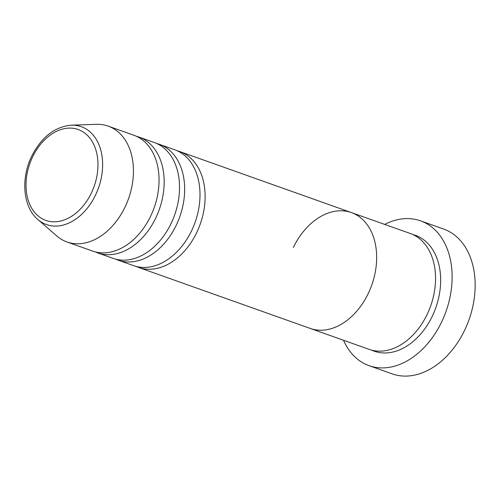 <?xml version="1.0" encoding="UTF-8"?>
<svg xmlns="http://www.w3.org/2000/svg" width="500" height="500" viewBox="0 0 500 500"><rect width="100%" height="100%" fill="white"/><g stroke="black" fill="none" stroke-linecap="round" stroke-linejoin="round"><path stroke-width="0.75" d="M369.069 365.662L392.106 373.85A76.85 54.337 -70.4 0 0 464.681 330.144A76.85 54.337 -70.4 0 0 469.05 319.637A76.85 54.337 -70.4 0 0 443.581 229.031L420.544 220.844A76.85 54.337 109.6 0 1 441.644 321.95A76.85 54.337 109.6 0 1 369.069 365.662A76.85 54.337 109.6 0 1 343.494 340.256M293.337 247.537A61.481 43.469 109.6 0 1 351.394 212.575L410.275 233.5A61.481 43.469 109.6 0 1 427.156 314.394A61.481 43.469 109.6 0 1 369.094 349.356L310.212 328.431A61.481 43.469 109.6 0 0 368.269 293.463A61.481 43.469 109.6 0 1 310.212 328.431L138.688 267.462A61.481 43.469 109.6 0 1 136.169 266.438M351.394 212.575A61.481 43.469 109.6 0 1 368.269 293.463A61.481 43.469 109.6 0 0 351.394 212.575L179.869 151.606A61.481 43.469 109.6 0 1 196.744 232.494A61.481 43.469 109.6 0 1 138.688 267.462M384.675 224.4A76.85 54.337 109.6 0 1 420.544 220.844M156.788 143.531A61.481 43.469 109.6 0 1 159.388 144.325L174.75 149.787A61.481 43.469 109.6 0 1 191.625 230.675A61.481 43.469 109.6 0 1 133.569 265.644L118.206 260.181A61.481 43.469 109.6 0 1 115.688 259.156M136.306 136.25A61.481 43.469 109.6 0 1 138.906 137.044L154.269 142.506A61.481 43.469 109.6 0 1 171.144 223.394A61.481 43.469 109.6 0 1 113.088 258.363L97.725 252.9A61.481 43.469 109.6 0 1 95.206 251.881M159.388 144.325A61.481 43.469 109.6 0 1 176.269 225.219A61.481 43.469 109.6 0 1 118.206 260.181M71.381 125.175L96.456 124.344A61.481 43.469 109.6 0 1 108.188 126.125L133.787 135.225A61.481 43.469 109.6 0 1 150.662 216.119A61.481 43.469 109.6 0 1 92.606 251.081L67.006 241.981A61.481 43.469 109.6 0 1 56.781 235.963L37.856 219.488A51.944 36.731 109.6 0 0 95.55 195.031A51.944 36.731 109.6 0 0 71.381 125.175C54.719 126.719 41.487 137.056 31.694 156.188C20.6 178.581 23.025 207.138 37.856 219.488M138.906 137.044A61.481 43.469 109.6 0 1 155.787 217.938A61.481 43.469 109.6 0 1 97.725 252.9M177.269 150.806A61.481 43.469 109.6 0 1 179.869 151.606M108.188 126.125A61.481 43.469 109.6 0 1 125.062 207.019A61.481 43.469 109.6 0 1 67.006 241.981M412.794 234.525A61.481 43.469 109.6 0 1 432.275 316.212A61.481 43.469 109.6 0 1 371.694 350.156M91.394 192.969A48.238 34.106 -70.4 0 0 82.725 131.694A48.238 34.106 -70.4 0 0 32.6 156.938A48.238 34.106 -70.4 0 0 41.269 218.219A48.238 34.106 -70.4 0 0 91.394 192.969"/></g></svg>
